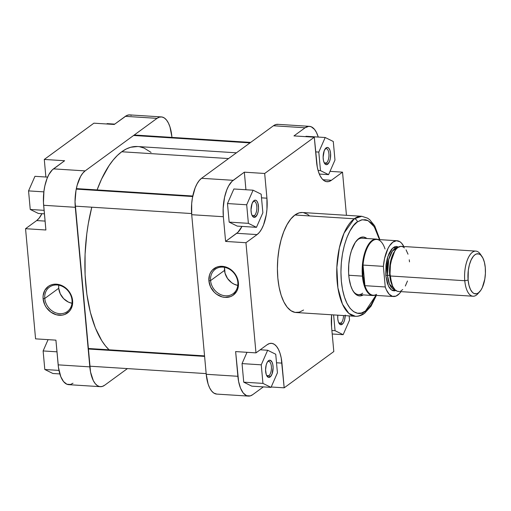 <?xml version="1.0" encoding="UTF-8"?>
<svg xmlns="http://www.w3.org/2000/svg" width="511" height="511" viewBox="0 0 511 511"><rect width="100%" height="100%" fill="white"/><g stroke="black" fill="none" stroke-linecap="round" stroke-linejoin="round"><path stroke-width="0.77" d="M44.776 298.462A15.132 12.839 -126.2 0 0 59.698 313.677A15.132 12.839 -126.2 0 0 72.013 300.193L72.607 300.66A16.39 13.906 53.8 0 1 59.27 315.261A16.39 13.906 53.8 0 1 43.109 298.782L44.776 298.462L58.727 288.268A15.132 12.839 -126.2 0 0 71.974 303.266L68.34 302.058L63.639 298.667L60.26 293.825L58.727 288.268L44.776 298.462A15.132 12.839 53.8 0 1 49.465 287.112A15.132 12.839 53.8 0 1 63.498 286.984A15.132 12.839 53.8 0 1 72.013 300.193A15.132 12.839 53.8 0 1 67.324 311.544A15.132 12.839 53.8 0 1 53.291 311.672A15.132 12.839 53.8 0 1 44.776 298.462L43.109 298.782L43.116 295.767L44.808 290.305L48.488 286.275L50.908 285.004L53.591 284.295L59.346 284.659L62.195 285.719L67.286 289.392L69.336 291.864L72.051 297.606L72.6 303.675L70.908 309.136L69.285 311.371L64.808 314.437L62.125 315.146L56.37 314.776L50.838 312.119L46.38 307.571L44.77 304.799L43.109 298.782A16.39 13.906 53.8 0 1 56.446 284.18A16.39 13.906 53.8 0 1 72.607 300.66L72.013 300.193A15.132 12.839 -126.2 0 0 57.091 284.978A15.132 12.839 -126.2 0 0 44.776 298.462M100.322 386.68L68.672 384.662A28.884 12.481 93.6 0 1 58.165 364.854L89.815 366.872L75.289 207.3L43.646 205.281L45.894 229.995L25.55 228.698L35.572 338.85L55.916 340.147L58.165 364.854L89.815 366.872A28.884 12.481 -86.4 0 0 100.322 386.68A28.884 12.481 -86.4 0 0 104.646 385.243L127.431 368.591L104.646 385.243L102.194 386.476L99.734 386.61L97.371 385.639L95.193 383.595L93.277 380.567L90.536 372.04L75.04 201.781L75.986 190.558L77.142 185.289L80.604 176.423L82.782 173.178L85.139 170.891L53.495 168.873L64.629 160.741L52.294 169.888L48.96 174.411L47.057 178.499L44.866 185.857L43.927 191.306L43.461 202.554L45.894 229.995L25.55 228.698L36.683 220.56A28.884 12.481 93.6 0 0 41.921 213.675L39.04 218.274L36.683 220.56L25.55 228.698L35.572 338.85L55.916 340.147L58.471 367.498L60.803 376.703L63.543 381.583L66.89 384.246L70.544 384.464L73.003 383.224M131.499 115.314L129.079 114.898L126.607 115.582L114.253 124.467L125.387 116.336L157.037 118.348L159.489 117.115L161.949 116.981L164.312 117.952L166.49 119.996L168.4 123.023L169.971 126.926L171.868 136.718A28.884 12.481 -86.4 0 0 161.361 116.91L129.717 114.898A28.884 12.481 93.6 0 0 125.387 116.336L157.037 118.348L85.139 170.891L157.037 118.348A28.884 12.481 -86.4 0 1 161.361 116.91M93.909 123.177L44.285 159.445L45.881 177.017L44.285 159.445L93.909 123.177L114.253 124.467L93.909 123.177M64.629 160.741L44.285 159.445L64.629 160.741M85.139 170.891L53.495 168.873A28.884 12.481 93.6 0 0 43.646 205.281L75.289 207.3A28.884 12.481 -86.4 0 1 85.139 170.891M36.683 220.56L45.083 221.097L36.683 220.56M58.765 285.189A15.132 12.839 -126.2 0 0 58.727 288.268L58.733 285.483M106.895 124.001L107.061 123.617L114.745 124.109L107.061 123.617L106.895 124.001M28.552 190.89L34.952 176.321L47.625 177.125L34.952 176.321L28.552 190.89L43.857 191.868L28.552 190.89L30.245 209.459L44.106 210.34L30.245 209.459L28.552 190.89M38.331 213.445L30.245 209.459L38.331 213.445L44.425 213.834L38.331 213.445M43.122 350.942L48.079 339.649L43.122 350.942L56.983 351.823L43.122 350.942L44.808 369.504L58.969 370.405L44.808 369.504L43.122 350.942M52.895 373.496L44.808 369.504L52.895 373.496L59.838 373.937L52.895 373.496M236.427 152.815L137.542 146.523A105.49 45.581 93.6 0 0 121.739 151.761L228.558 158.563L121.739 151.761L126.198 149.014L130.701 147.257L137.593 146.523M109.284 350.016L105.407 345.819L101.778 340.716L95.385 327.998L90.358 312.349L86.883 294.374L85.094 274.765L85.069 254.274L86.8 233.687L88.307 223.607L91.788 207.198A105.49 45.581 93.6 0 0 109.067 349.805M97.096 189.92L101.568 179.099L109.047 165.634L113.123 160.109L117.364 155.472L121.739 151.761A105.49 45.581 93.6 0 0 97.096 189.92M139.675 146.772L144.057 148.049L151.09 152.419M325.117 149.001A7.378 3.187 93.6 0 0 325.111 149.008A7.378 3.187 -86.4 0 1 325.117 149.001A7.378 3.187 -86.4 0 1 326.222 148.631A7.378 3.187 -86.4 0 1 328.969 154.929A7.378 3.187 -86.4 0 1 326.395 162.99L327.634 164.255A8.636 3.73 -86.4 0 1 324.619 163.52A8.636 3.73 -86.4 0 1 323.163 155.829A8.636 3.73 -86.4 0 1 325.584 148.394A8.636 3.73 -86.4 0 1 326.139 147.883L325.117 149.001L326.139 147.883L327.608 147.475L328.969 148.375L330.01 150.445L330.579 153.37L330.368 158.378L329.557 161.38L327.634 164.255L326.899 164.625L325.456 164.376L324.236 162.856A7.378 3.187 93.6 0 0 326.395 162.99A7.378 3.187 -86.4 0 1 325.29 163.36A7.378 3.187 -86.4 0 1 324.23 162.843L326.395 162.99L324.236 162.856L323.412 160.307L323.124 157.113L324.217 150.758L326.139 147.883A8.636 3.73 -86.4 0 1 330.579 153.37A8.636 3.73 -86.4 0 1 327.634 164.255L326.395 162.99A7.378 3.187 93.6 0 0 328.912 153.696A7.378 3.187 93.6 0 0 325.117 149.001M338.793 322.895A7.378 3.187 93.6 0 0 340.958 323.041L342.198 324.306A8.636 3.73 -86.4 0 1 339.189 323.565A8.636 3.73 -86.4 0 1 337.79 315.178L337.765 318.813L338.327 321.745L338.799 322.907L340.958 323.041A7.378 3.187 -86.4 0 1 339.853 323.412A7.378 3.187 -86.4 0 1 338.793 322.895M267.579 361.75A7.378 3.187 93.6 0 0 267.566 361.756A7.378 3.187 -86.4 0 1 267.579 361.75A7.378 3.187 -86.4 0 1 268.684 361.379A7.378 3.187 -86.4 0 1 271.43 367.677A7.378 3.187 -86.4 0 1 268.85 375.738L270.089 377.003A8.636 3.73 -86.4 0 1 267.081 376.268A8.636 3.73 -86.4 0 1 265.618 368.578A8.636 3.73 -86.4 0 1 268.039 361.143A8.636 3.73 -86.4 0 1 268.601 360.632L267.579 361.75L268.601 360.632L270.07 360.223L271.999 362.024L272.817 364.573L273.104 367.767L272.012 374.129L270.089 377.003L268.62 377.412L267.259 376.511L266.218 374.442L265.579 369.862L266.205 364.931L267.247 362.286L268.601 360.632A8.636 3.73 -86.4 0 1 273.034 366.119A8.636 3.73 -86.4 0 1 270.089 377.003L268.85 375.738A7.378 3.187 -86.4 0 1 267.745 376.109A7.378 3.187 -86.4 0 1 266.685 375.591A7.378 3.187 93.6 0 0 268.85 375.738L266.697 375.604L268.85 375.738A7.378 3.187 93.6 0 0 271.367 366.438A7.378 3.187 93.6 0 0 267.579 361.75M253.009 201.698A7.378 3.187 93.6 0 0 252.996 201.704A7.378 3.187 -86.4 0 1 253.009 201.698A7.378 3.187 -86.4 0 1 254.114 201.334A7.378 3.187 -86.4 0 1 256.861 207.626A7.378 3.187 -86.4 0 1 254.286 215.693L255.526 216.951A8.636 3.73 -86.4 0 1 252.511 216.217A8.636 3.73 -86.4 0 1 251.054 208.526A8.636 3.73 -86.4 0 1 253.475 201.091A8.636 3.73 -86.4 0 1 254.031 200.58L253.009 201.698L254.031 200.58L255.5 200.171L256.861 201.072L257.902 203.142L258.54 207.721L258.259 211.075L257.448 214.077L255.526 216.951L254.791 217.322L253.347 217.073L252.127 215.559A7.378 3.187 93.6 0 0 254.286 215.693A7.378 3.187 -86.4 0 1 253.181 216.057A7.378 3.187 -86.4 0 1 252.121 215.546L254.286 215.693L252.127 215.553L251.303 213.01L251.016 209.81L252.108 203.455L254.031 200.58A8.636 3.73 -86.4 0 1 258.464 206.074A8.636 3.73 -86.4 0 1 255.526 216.951L254.286 215.693A7.378 3.187 93.6 0 0 256.797 206.393A7.378 3.187 93.6 0 0 253.009 201.698M357.841 239.608L358.863 238.484A29.51 12.749 -86.4 0 1 366.879 238.509L363.883 237.091L361.373 237.225L358.863 238.484L355.311 242.367L351.44 250.684L350.048 255.839L348.783 264.276L348.611 272.9L349.109 278.386L350.731 285.694L352.341 289.68L354.295 292.777L357.713 295.492L360.185 295.926L363.289 294.904A29.51 12.749 -86.4 0 1 353.663 291.934A29.51 12.749 -86.4 0 1 348.681 265.663A29.51 12.749 -86.4 0 1 356.959 240.234A29.51 12.749 -86.4 0 1 358.863 238.484L357.841 239.608A28.258 12.207 93.6 0 0 356.486 240.783A28.258 12.207 -86.4 0 1 357.841 239.608A28.258 12.207 -86.4 0 1 362.075 238.203L376.275 239.103A28.258 12.207 -86.4 0 1 378.07 239.531A28.258 12.207 93.6 0 0 362.408 276.125L348.764 275.257L362.408 276.125A28.258 12.207 93.6 0 0 374.518 295.307A28.258 12.207 -86.4 0 1 372.685 295.505A28.258 12.207 -86.4 0 1 362.408 276.125L363.034 276.061L362.408 276.125A28.258 12.207 -86.4 0 1 376.275 239.103M372.685 295.505L358.486 294.598A28.258 12.207 -86.4 0 1 353.267 291.327A28.258 12.207 93.6 0 0 362.714 293.193M237.819 282.334A15.132 12.839 -126.2 0 0 222.892 267.119A15.132 12.839 -126.2 0 0 210.577 280.596L208.91 280.922A16.39 13.906 53.8 0 1 222.247 266.32A16.39 13.906 53.8 0 1 238.413 282.8L237.819 282.334A15.132 12.839 53.8 0 1 233.125 293.684A15.132 12.839 53.8 0 1 219.098 293.812A15.132 12.839 53.8 0 1 210.577 280.596A15.132 12.839 53.8 0 1 215.272 269.246A15.132 12.839 53.8 0 1 229.298 269.118A15.132 12.839 53.8 0 1 237.819 282.334L238.413 282.8L237.832 288.67L236.714 291.27L233.035 295.301L230.614 296.578L225.076 297.396L222.17 296.917L216.645 294.259L214.23 292.183L210.577 286.939L208.91 280.922L209.497 275.046L210.615 272.446L212.231 270.204L216.709 267.144L219.398 266.435L225.153 266.799L230.678 269.457L235.143 274.005L237.851 279.747L238.413 282.8A16.39 13.906 53.8 0 1 225.076 297.396A16.39 13.906 53.8 0 1 208.91 280.922L210.577 280.596L224.527 270.402L210.577 280.596A15.132 12.839 -126.2 0 0 225.504 295.818A15.132 12.839 -126.2 0 0 237.819 282.334M375.911 295.39L365.461 311.007C359.757 317.088 344.618 313.901 341.342 281.133C338.614 247.969 351.325 224.431 357.355 221.934L362.19 219.73L368.048 220.624L374.282 226.775L379.462 239.621L375.841 229.535L372.73 224.61L371.005 222.739L367.294 220.279L365.339 219.711L361.347 219.928L357.355 221.934A3.143 2.664 -126.2 0 0 354.257 218.778A3.143 2.664 53.8 0 1 357.355 221.934L353.516 225.651L349.984 230.934L346.892 237.589L344.357 245.35L342.472 253.922L341.316 262.973L340.939 272.165L341.342 281.133L342.517 289.545L344.42 297.063L346.975 303.406L350.086 308.331L353.631 311.653L357.476 313.23L361.469 313.013L365.461 311.007A3.143 2.664 53.8 0 1 364.509 313.352A3.143 2.664 53.8 0 1 362.906 313.805A50.104 21.647 -86.4 0 1 355.401 316.296A50.104 21.647 -86.4 0 1 336.749 273.532A50.104 21.647 -86.4 0 1 354.257 218.778A50.104 21.647 -86.4 0 1 361.769 216.287L354.257 218.778L294.924 214.997L354.257 218.778L344.056 233.137L339.355 247.944L336.845 267.445L337.905 287.891L342.453 304.16L348.879 313.428L355.401 316.296L296.061 312.521A50.104 21.647 93.6 0 1 277.416 269.757A50.104 21.647 93.6 0 1 294.924 214.997L290.829 218.964L287.061 224.604L283.758 231.7L281.05 239.978L279.044 249.125L277.812 258.783L277.403 268.588L277.837 278.156L279.095 287.131L281.12 295.154L283.848 301.918L287.163 307.175L290.951 310.714L295.045 312.4L299.312 312.17L303.572 310.03M224.565 267.33A15.132 12.839 -126.2 0 0 224.527 270.402A15.132 12.839 -126.2 0 0 237.781 285.406L234.14 284.199L231.668 282.724L227.548 278.521L225.044 273.219L224.533 267.623M379.916 239.653L374.697 225.875L369.677 219.692L367.594 218.178L361.769 216.287L302.429 212.512A50.104 21.647 93.6 0 0 294.924 214.997L299.178 212.863L302.455 212.512M248.378 396.102A28.884 12.481 -86.4 0 1 237.877 376.294L206.227 374.282L237.877 376.294L235.628 351.587L255.973 352.877L245.944 242.725L225.6 241.428L223.352 216.721L191.708 214.709L206.227 374.282A28.884 12.481 93.6 0 0 216.734 394.09L248.378 396.102A28.884 12.481 -86.4 0 0 252.709 394.664L263.35 386.891L252.709 394.664L250.249 395.897L246.596 395.686L243.249 393.023L240.509 388.143L238.599 381.468L235.628 351.587L255.973 352.877L267.106 344.746A28.884 12.481 -86.4 0 1 271.43 343.309A28.884 12.481 -86.4 0 1 281.938 363.117L284.186 387.823L271.2 386.999L284.186 387.823L333.811 351.555L331.562 326.848A28.884 12.481 -86.4 0 1 331.633 314.782L331.562 326.848L333.811 351.555L284.186 387.823L281.21 357.943L280.041 353.318L278.469 349.415L276.56 346.388L274.381 344.35L272.018 343.379L269.559 343.513L267.106 344.746L255.973 352.877L245.944 242.725L257.078 234.587L236.734 233.297A28.884 12.481 93.6 0 0 241.971 226.405L237.934 232.281L225.6 241.428L223.352 216.721L223.16 208.379L224.572 197.297L226.763 189.939L228.666 185.851L232 181.328L244.335 172.175L245.932 189.747L244.335 172.175L264.679 173.472L314.303 137.204L317.28 167.084L318.449 171.709L320.02 175.612L321.93 178.639L324.115 180.677L326.478 181.654L328.931 181.52L331.39 180.287L342.523 172.15L346.452 215.31L342.523 172.15L330.017 171.351L342.523 172.15L331.39 180.287L322.952 179.751L331.39 180.287A28.884 12.481 -86.4 0 1 327.059 181.718A28.884 12.481 -86.4 0 1 316.552 161.917L314.303 137.204L293.959 135.907L305.093 127.776L308.785 126.332L311.205 126.754L314.552 129.417L316.462 132.445L318.257 137.063A28.884 12.481 -86.4 0 0 309.423 126.338A28.884 12.481 -86.4 0 0 305.093 127.776L273.449 125.757L201.551 178.301L199.194 180.587L197.022 183.832L195.119 187.927L192.398 197.968L191.689 203.538L191.708 214.709L206.227 374.282L208.124 384.074L209.695 387.977L211.605 391.004L213.783 393.048L216.779 394.09M233.872 188.981L227.478 203.557L229.164 222.119L237.251 226.105L229.164 222.119L248.378 223.339L256.465 227.331L262.865 212.755L261.178 194.193L253.086 190.201L246.692 204.777L248.378 223.339L256.465 227.331L237.251 226.105L256.465 227.331L262.865 212.755L261.178 194.193L253.086 190.201L233.872 188.981L253.086 190.201L246.692 204.777L227.478 203.557L233.872 188.981M246.998 352.309L242.042 363.602L243.734 382.171L251.821 386.156L243.734 382.171L262.948 383.391L271.034 387.383L277.428 372.806L275.742 354.244L267.655 350.252L261.255 364.828L262.948 383.391L271.034 387.383L251.821 386.156L271.034 387.383L277.428 372.806L275.742 354.244L267.655 350.252L260.214 349.78L267.655 350.252L261.255 364.828L242.042 363.602L246.998 352.309M305.98 136.284L305.814 136.661L305.98 136.284L325.2 137.504L318.8 152.08L320.486 170.642L328.579 174.634L334.973 160.058L333.287 141.496L325.2 137.504L305.98 136.284M375.924 295.358L371.114 304.837L367.409 309.359L365.461 311.007A3.143 2.664 -126.2 0 1 364.509 313.352M257.078 234.587L259.441 232.307L261.613 229.056L263.516 224.961L266.231 214.92L266.94 209.35L266.927 198.185L264.679 173.472L314.303 137.204L293.959 135.907L305.093 127.776L273.449 125.757L201.551 178.301L233.201 180.313L244.335 172.175L264.679 173.472L266.927 198.185L261.511 197.84L266.927 198.185A28.884 12.481 -86.4 0 1 257.078 234.587L245.944 242.725L225.6 241.428L236.734 233.297L257.078 234.587M309.481 215.859L307.545 214.313L303.445 212.627M278.361 124.39L275.902 124.524L273.449 125.757A28.884 12.481 93.6 0 1 277.773 124.32L309.423 126.338M191.708 214.709L223.352 216.721A28.884 12.481 -86.4 0 1 233.201 180.313L201.551 178.301A28.884 12.481 93.6 0 0 191.708 214.709M281.938 363.117L276.521 362.772L281.938 363.117M340.958 323.041L338.806 322.907L340.728 324.715L342.198 324.306L340.958 323.041A7.378 3.187 93.6 0 0 343.533 315.543A7.378 3.187 -86.4 0 1 340.958 323.041M319.305 174.04L328.579 174.634L334.973 160.058L333.287 141.496L325.2 137.504L318.8 152.08L315.638 151.882L318.8 152.08L320.486 170.642L318.078 170.489L320.486 170.642L328.579 174.634L319.305 174.04M335.056 330.694L343.143 334.679L349.543 320.11L349.16 315.9L349.543 320.11L343.143 334.679L332.214 333.983L343.143 334.679L335.056 330.694L331.895 330.496L335.056 330.694L333.619 314.91L335.056 330.694M345.219 315.07L344.586 320.001L343.552 322.652L342.198 324.306A8.636 3.73 -86.4 0 0 345.206 315.645M242.042 363.602L261.255 364.828L262.948 383.391L243.734 382.171L242.042 363.602M227.478 203.557L246.692 204.777L248.378 223.339L229.164 222.119L227.478 203.557M133.595 135.479L250.007 142.888L133.595 135.479M88.186 349L204.604 356.41L88.186 349M76.254 189.115L192.666 196.524L76.254 189.115M399.008 247.19L396.242 246.379L394.332 246.909L391.573 249.253L389.127 253.271L387.223 258.604L386.009 264.8L385.792 275.589A1.258 0.383 174.8 0 1 387.459 275.269A21.034 9.089 93.6 0 1 397.596 247.701L392.442 251.029L388.775 259.358L387.459 275.269L389.721 275.41L392.531 285.93A21.034 9.089 -86.4 0 1 389.721 275.41L390.085 264.091L394.741 251.118A21.034 9.089 -86.4 0 0 389.721 275.41L387.459 275.269A1.258 0.383 -5.2 0 0 385.792 275.589L387.779 256.726L392.684 248.071L398.669 246.979M475.869 251.105L401.269 246.359A22.605 9.766 93.6 0 0 390.18 275.972L464.774 280.724A22.605 9.766 93.6 0 0 477.842 293.761L479.72 291.672A20.095 8.681 -86.4 0 1 468.108 280.085L464.774 280.724L390.18 275.972A22.605 9.766 93.6 0 0 398.401 291.474L472.994 296.227A22.605 9.766 -86.4 0 1 464.774 280.724A22.605 9.766 -86.4 0 1 475.869 251.105A22.605 9.766 -86.4 0 1 481.151 255.462M481.962 256.471L480.359 254.159A22.605 9.766 93.6 0 0 469.181 256.132A22.605 9.766 93.6 0 0 464.774 280.724L468.108 280.085A20.095 8.681 -86.4 0 1 472.023 258.221A20.095 8.681 -86.4 0 1 481.962 256.471A20.095 8.681 -86.4 0 1 485.278 267.534L485.412 273.334L484.792 279.178L482.269 287.655L480.845 290.222L478.424 292.86L476.718 293.723L474.176 293.57L472.586 292.516L470.516 289.609L468.983 285.342L468.108 280.085L468.306 270.357L469.398 264.775L471.116 259.965L473.314 256.343L474.955 254.753L476.667 253.897L479.209 254.05L480.8 255.098L482.869 258.01L484.402 262.277L485.278 267.534A20.095 8.681 -86.4 0 1 479.72 291.672M376.601 294.342A27.939 12.072 -86.4 0 1 364.911 285.675A27.939 12.072 -86.4 0 1 363.034 276.061A27.939 12.072 -86.4 0 1 363.034 265.075L383.378 266.365A27.939 12.072 -86.4 0 1 397.092 240.745A27.939 12.072 -86.4 0 1 403.837 246.519L401.505 243.089L399.909 241.729L396.453 240.745L392.902 242.131L389.561 245.778L388.053 248.359L384.585 258.438L383.378 266.365L385.256 286.965L383.378 266.365L363.034 265.075A27.939 12.072 -86.4 0 1 380.012 240.751A27.939 12.072 -86.4 0 1 385.032 248.998M387.459 275.269A21.034 9.089 93.6 0 0 394.926 289.68L389.433 284.046L387.459 275.269M478.794 292.579A22.605 9.766 -86.4 0 1 472.994 296.227M397.092 240.745L376.748 239.448A27.939 12.072 93.6 0 0 363.034 265.075L363.034 276.061L364.911 285.675A27.939 12.072 93.6 0 0 373.196 295.217L393.54 296.514A27.939 12.072 -86.4 0 1 385.256 286.965L364.911 285.675L363.034 265.075L364.911 285.675L385.256 286.965L386.361 289.839L389.127 294.17L392.422 296.323L395.961 296.118L399.442 293.57L401.071 291.481M409.496 261.862L409.254 259.792M408.014 254.191L406.066 249.866M404.457 247.867L402.668 246.685L400.771 246.353L397.884 247.484L396.038 249.272L394.339 251.814L392.199 256.822L390.398 265.037L390.034 273.839L391.662 283.643L392.889 286.697L395.22 289.967L397.002 291.149L398.899 291.481M400.828 290.938L402.725 289.558M405.332 286.019L407.471 281.012M395.897 290.529L391.643 290.082L388.462 286.154L385.792 275.589L387.255 283.151L389.171 287.418L390.762 289.386L392.525 290.555L394.39 290.874L396.293 290.35M400.963 291.64A27.939 12.072 -86.4 0 1 393.54 296.514M355.401 316.296C358.626 316.443 361.654 315.466 364.49 313.364L371.088 306.115L376.371 295.422M250.665 142.409L134.252 135M204.553 355.886L88.141 348.476M206.169 373.605L89.751 366.195M192.768 196.013L76.356 188.604M191.612 213.553L75.2 206.144"/></g></svg>
